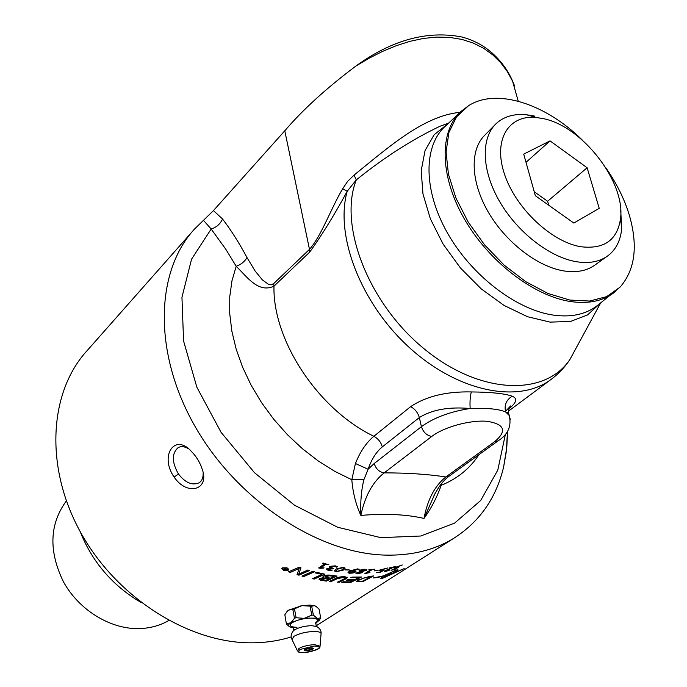 <?xml version="1.0" encoding="UTF-8"?>
<svg xmlns="http://www.w3.org/2000/svg" width="687" height="687" viewBox="0 0 687 687"><rect width="100%" height="100%" fill="white"/><g stroke="black" fill="none" stroke-linecap="round" stroke-linejoin="round"><path stroke-width="1.03" d="M348.283 579.588L354.939 579.57L358.666 577.69L350.799 577.715L352.019 577.106L361.525 577.003L350.825 582.421L341.8 582.396L343.011 581.803L350.387 581.855L353.719 580.18L346.488 580.172L348.283 579.588M321.087 622.714L316.029 625.9M291.202 636.926C279.051 640.731 266.118 642.697 252.412 642.809C189.492 643.625 116.687 598.076 80.508 532.202C44.157 466.353 49.335 391.35 87.369 350.361L192.223 231.682M514.632 86.133C509.144 71.199 500.11 58.902 487.521 49.232C479.981 43.624 471.437 39.545 461.887 37.004C427.34 30.28 392.071 39.915 356.089 65.909L369.228 58.155L382.607 51.379L396.236 45.703L409.933 41.332L423.493 38.42L436.838 37.081L449.745 37.407L461.939 39.417L473.317 43.083L483.648 48.296L492.819 54.917L500.771 62.783L507.375 71.646L512.588 81.246L505.933 69.001C501.716 62.277 495.585 55.69 487.521 49.232M507.65 430.998L506.671 449.47L503.588 467.177C496.108 498.333 479.346 522.129 453.308 538.582C434.09 550.175 411.453 555.689 385.398 555.105C318.081 553.559 237.032 500.299 194.979 426.284C152.712 352.302 155.494 270.841 194.73 228.848L213.442 210.6L284.796 130.788C302.83 109.645 326.591 88.022 356.089 65.909M364.016 569.205L366.841 569.643L366.36 570.322L362.247 571.524L362.925 571.945L362.496 572.632L357.729 573.697L355.875 573.25L359.979 571.541L359.043 570.983L359.438 570.287L364.016 569.205M368.962 569.755L374.75 569.343L372.062 569.678L367.004 572.992L369.855 572.563L364.883 573.585L370.757 569.721L368.885 569.643M381.13 570.854L379.258 570.76L379.894 569.97L387.605 568.029L381.319 569.772L380.873 570.296L384.093 570.09L380.435 572.28L376.132 572.803L380.392 571.893L382.264 570.682L379.258 570.76M395.927 568.08L394.201 568.261L394.87 567.548L402.273 564.963L396.227 567.196L395.755 567.677L398.769 567.067L395.119 569.291L391.049 570.287L397 567.788L394.175 568.166M404.205 568.63L382.006 578.523L380.478 578.652L383.26 575.964L377.798 577.527L373.256 577.965L383.449 575.852L396.502 570.03L397.953 569.815L397.447 570.622L395.145 571.404L395.618 570.562L395.128 570.519L385.845 575.225L392.724 573.156L396.073 571.215L396.588 571.661L395.025 572.365L404.205 568.63M389.108 568.029L395.197 566.577L386.36 570.476L386.008 570.897L386.841 570.888L389.615 570.107L385.914 571.421L384.394 571.455L384.952 570.785L393.153 567.299L389.074 567.926L393.153 567.299M374.278 570.914L378.228 570.219L374.217 570.803M369.366 576.445L373.659 575.938L363.011 581.554L356.381 581.64L357.609 580.12L369.366 576.445M80.164 531.575C91.5 560.214 110.212 582.885 136.309 599.596L140.62 602.156M203.146 472.999C203.309 477.714 201.926 481.012 198.981 482.875C192.137 485.683 185.292 482.729 178.448 474.004C171.75 462.196 171.664 453.386 178.182 447.589C181.128 446.095 184.442 446.421 188.144 448.568M314.354 605.616L311.692 606.269L302.581 605.668L309.622 605.084L314.354 605.616L316.441 606.647M315.711 606.132L319.026 609.034L320.7 617.828L318.948 620.876L317.686 618.377L320.7 617.828M315.436 623.59L319.876 619.614M310.086 606.26L311.761 615.123L313.358 615.131L311.692 606.269M313.358 615.131L317.076 618.154L304.925 618.111L311.761 615.123M317.686 618.377L317.076 618.154M294.483 608.845L292.834 609.403L294.465 618.274L296.114 617.725L294.483 608.845L301.335 605.874L288.823 610.073L301.335 605.874M296.114 617.725L303.628 618.326L291.099 622.491L294.465 618.274M292.834 609.403L288.823 610.073M286.453 612.254L289.244 609.781M287.767 610.769L284.847 614.719L286.419 624.088L284.847 614.719M286.445 623.538L290.438 622.92C288.128 624.638 287.982 625.977 289.991 626.965L293.461 627.746M291.099 622.491L290.438 622.92M289.382 626.63L286.419 624.088M286.651 612.014L288.188 610.503M315.324 605.994L315.96 606.329M302.581 605.668L314.74 605.771M300.511 605.994L303.396 605.513M304.925 618.111L303.628 618.326M296.964 627.308C290.197 627.068 288.592 625.539 292.164 622.705C297.196 619.889 303.499 618.352 311.074 618.094C317.592 618.394 319.146 619.906 315.728 622.628M291.752 639.056C290.558 636.609 291.03 633.921 293.186 631.001L294.56 629.842C299.137 627.308 304.865 625.917 311.743 625.659L317.042 626.647M582.198 139.985C545.633 103.754 496.418 87.661 468.5 105.746L456.563 116.876L448.903 132.505L446.086 151.921L448.422 174.155L455.902 197.993L468.191 222.047L484.61 244.907L504.206 265.182L525.787 281.696L548.063 293.512L569.746 300.047L589.609 301.043L606.63 296.638L619.992 287.209C635.217 269.802 638.257 245.551 629.112 214.438C624.165 198.526 616.419 182.991 605.874 167.851M494.709 125.094L485.074 134.901C469.796 149.302 470.432 180.956 487.873 211.381C505.246 241.815 537.165 266.633 563.752 270.91C575.972 272.808 586.114 271.03 594.169 265.577L595.054 264.942M284.186 569.145L285.972 569.3L284.255 569.059L285.388 569.806L285.955 569.403M285.131 568.845L284.865 567.806L286.213 569.222L287.535 568.853L285.646 570.184L284.547 569.763L283.551 569.094L285.131 568.845L284.839 567.797M287.449 568.819L285.663 570.09L283.551 569.094M288.145 569.343L286.737 567.891L282.786 567.951L282.391 568.578M282.778 568.046L282.374 568.742L283.791 570.073L287.741 569.978L288.145 569.283L286.719 567.994L282.786 567.951M288.72 569.403L288.248 570.064C288.428 570.682 286.848 570.725 283.516 570.176L281.825 568.493M288.239 570.167L283.508 570.279L281.799 568.681L282.28 567.848L287.011 567.788L288.72 569.325L288.248 570.064M314.285 571.79L303.748 576.462L302.134 576.015M312.671 571.369L314.431 571.824L303.748 576.565L301.988 576.084L312.671 571.369M320.984 579.089L326.419 578.231L329.193 578.737L326.428 578.334C323.01 578.016 321.301 578.136 321.293 578.712L320.992 579.201L325.818 580.309L329.193 578.737M329.356 575.775L334.114 576.427L329.356 575.775L324.891 576.951L330.404 578.171L334.114 576.427M329.348 575.672L325.243 576.307L324.882 576.848M336.87 576.041L326.334 581.108L320.58 580.197L319.069 579.339L319.601 578.463L323.938 577.587L322.976 576.736M326.325 581.004L320.571 580.094L319.051 579.184M323.938 577.587L322.993 576.882L323.465 576.101C325.063 575.191 327.45 574.882 330.645 575.174L337.059 576.058L326.334 581.108M358.666 577.69L351.005 577.612M353.719 580.18L346.695 580.068M361.259 577.02L350.799 582.318L342.006 582.301M365.149 577.604L370.86 576.779L365.149 577.604L359.207 580.06L358.236 581.159L358.82 581.374L362.624 581.099L370.86 576.779M365.123 577.492L359.181 579.948L358.202 581.039M373.35 575.981L362.976 581.442L356.33 581.485M330.499 567.977L329.176 567.11L329.58 566.38L335.265 565.839L337.532 566.715L336.699 567.204L334.509 566.32L331.1 566.638L330.782 567.17L333.633 568.553L328.541 568.888L328.223 569.386L332.061 570.287L328.283 570.356L326.428 569.411L326.926 568.638L330.499 567.986L329.159 566.955M332.25 570.038L328.274 570.244L326.419 569.274M333.779 568.304L328.532 568.776L328.223 569.274M337.515 566.681L336.69 567.093L334.5 566.217L331.1 566.535L330.773 567.05M343.526 568.252L342.478 567.66L337.643 569.059L336.08 570.725M342.487 567.763L337.652 569.171L336.089 570.854L337.128 571.335L341.946 569.909L343.517 568.235L342.478 567.66M345.149 568.149L343.397 569.961L336.329 571.696L334.449 570.777M336.338 571.807L334.475 570.94L336.175 568.956L343.294 567.29L345.132 568.097L343.406 570.064L336.329 571.696M360.623 571.67L357.455 573.001L361.139 572.657L361.396 572.108L360.623 571.67L357.429 572.898M361.396 572.108L360.649 571.782M365.244 569.918L363.904 569.549L360.581 570.648M363.93 569.66L360.606 570.76L361.585 571.283L364.934 570.373L365.244 569.935L363.904 569.549M359.979 571.541L359.009 570.837M362.942 571.97L357.704 573.593L355.875 573.25M366.841 569.652L362.247 571.524M378.133 570.201L374.252 570.803M389.435 570.133L384.394 571.455M395.068 566.577L385.991 570.811M392.517 573.233L385.665 575.345L382.865 577.99L392.535 573.276M385.622 575.242L382.796 577.861M396.588 571.661L395.025 572.365M394.621 570.596L385.845 575.225M397.962 569.824L395.334 571.232M379.954 576.376L379.353 576.788M379.336 576.754L374.741 577.673M383.174 578.059L380.478 578.652M394.999 572.305L383.887 577.836M397 567.788L395.884 567.977M398.589 567.213L395.077 569.188L391.169 570.158M402.144 564.963L395.746 567.591M382.264 570.682L381.096 570.751M383.973 570.073L380.4 572.177L376.193 572.709M387.528 568.003L380.847 570.227M370.757 569.721L368.936 569.652M369.967 572.357L364.969 573.508M374.87 569.128L372.036 569.575L367.004 572.992M353.333 570.949L350.817 571.06L349.563 572.546L350.542 572.881L353.882 572.065L354.44 571.378L350.834 571.163M350.817 571.06L349.546 572.426M354.423 571.266L353.358 571.052M356.072 571.146L355.299 571.988C354.715 572.743 352.852 573.156 349.709 573.224L347.991 572.597L349.546 570.983L357.583 568.896L359.232 569.214L351.521 570.699L356.064 571.129L355.316 572.091L349.726 573.336L348.026 572.743M359.198 569.179L351.521 570.699M349.305 569.944L345.08 569.875M345.183 570.004L345.879 569.54L349.348 569.978L345.166 569.901M324.024 567.823L318.622 567.977L324.35 564.01L322.315 563.323M319.859 568.209L318.665 567.917M328.781 564.508L325.767 564.267L320.82 567.66L323.852 568.072L319.859 568.312M324.35 564.01L322.297 563.392L323.122 563.005L328.626 564.757L325.767 564.37L320.82 567.771M347.442 577.527L339.095 582.181L337.609 582.095M339.095 582.181L337.42 582.19L345.097 578.402L345.458 577.707L343.706 577.157C339.206 577.587 336.913 578.111 336.81 578.746L330.919 581.546L329.391 581.382M344.926 579.33L339.112 582.284M330.919 581.546L329.219 581.468L335.496 578.488C337.137 577.346 340.151 576.736 344.531 576.668L347.424 577.484L344.943 579.442M345.458 577.707L343.723 577.269L336.828 578.849L330.936 581.649M324.771 574.143L314.225 579.055L312.482 578.686L321.963 574.392L315.342 572.795M314.217 578.952L312.637 578.617M321.963 574.392L315.187 572.864L316.406 572.314L324.934 574.177L314.225 579.055M300.915 567.831L298.751 574.1L307.853 570.021L309.579 570.519L298.905 575.191L297.033 574.624L299.171 568.493L290.275 572.4L288.549 571.79L299.154 567.23L300.94 567.84L298.751 574.1M299.171 568.493L290.283 572.297L288.686 571.73M309.433 570.476L298.914 575.088L297.067 574.53M174.129 477.079C187.113 496.452 210.067 489.977 202.176 469.118C199.917 462.325 196.336 456.434 191.415 451.436C174.678 432.57 159.29 455.936 174.129 477.079L178.448 474.004M460.084 112.325C423.381 115.863 388.267 147.49 354.071 175.091L347.716 181.248L342.65 188.779C330.602 209.174 321.645 235.478 309.476 249.364L284.796 130.788M354.071 175.091L356.287 179.908C384.239 157.383 412.14 139.495 439.998 126.253L448.577 123.145M342.65 188.779L347.218 191.261L356.287 179.908C338.287 225.302 368.326 303.345 424.197 348.867C479.852 394.819 545.066 396.777 569.952 359.421L576.788 346.841M273.709 283.576L271.219 284.856L268.797 284.555L262.425 279.944L255.057 270.936L246.994 257.556C244.701 261.601 241.094 264.504 236.199 266.273C247.423 277.256 258.286 293.366 273.976 286.178L273.709 283.576L309.476 249.364L309.777 252.035C322.349 234.413 334.835 214.146 347.218 191.261C334.698 234.963 360.409 302.684 408.585 346.858C456.64 391.255 517.182 403.819 549.866 380.323L553.353 377.695M246.994 257.556C239.222 243 231.064 230.145 222.536 218.998C220.295 223.962 216.508 227.303 211.167 229.02L225.765 249.192L236.199 266.273L231.948 280.863L229.759 296.698L229.716 313.547L231.854 331.125L236.173 349.142L242.631 367.287L251.141 385.227L261.558 402.642L273.709 419.216L287.364 434.631L302.289 448.62L318.201 460.934L334.809 471.368L351.813 479.741L363.904 479.655L368.112 469.255C371.469 459.397 376.193 451.952 382.281 446.919L419.328 417.559C431.994 409.658 448.937 406.635 470.157 408.507C469.753 401.715 470.148 396.184 471.342 391.933C446.49 391.358 426.266 396.253 410.654 406.618C415.068 409.083 417.962 412.724 419.328 417.559L421.423 426.67C423.252 432.235 426.696 435.498 431.737 436.46C443.974 426.936 470.621 419.68 487.512 421.346C504.833 424.326 507.195 431.11 494.606 441.707L445.846 476.967L449.435 475.971M203.481 220.338L211.167 229.02L191.57 259.162L181.952 297.273L183.575 340.975L196.834 387.167L221.051 432.286L254.482 472.699L294.457 505.177L337.712 527.281L380.847 537.646L420.684 536.015L454.605 523.116L480.702 500.471L497.809 470.071L505.426 434.132M440.393 485.013L441.183 485.314L441.689 483.365M434.974 493.652L424.025 518.419C431.264 508.337 436.984 497.294 441.183 485.314C457.207 478.856 469.788 468.646 478.933 454.674M410.654 406.618L373.865 436.297C366.334 442.557 360.186 451.625 355.428 463.51L351.813 479.741C352.835 492.553 355.849 504.447 360.838 515.422C364.934 496.1 372.715 481.922 384.162 472.888C379.233 472.038 375.918 468.912 374.217 463.519L421.423 426.67C433.737 417.705 449.985 411.65 470.157 408.507C486.739 407.829 498.564 408.98 505.615 411.951C504.095 405.141 506.285 399.894 512.176 396.201C504.808 393.557 491.196 392.131 471.342 391.933M510.269 419.431L509.222 415.489L505.615 411.951L508.629 413.136L509.041 414.768M508.947 408.713C516.676 402.565 517.749 398.4 512.176 396.201M355.428 463.51L368.112 469.255L374.217 463.519M431.737 436.46L384.162 472.888C407.211 472.845 427.778 474.202 445.846 476.967C434.785 485.769 427.512 499.586 424.025 518.419C406.18 514.348 385.124 513.352 360.838 515.422C360.297 501.853 361.319 489.934 363.904 479.655M573.817 223.06L535.362 195.735L523.709 154.128L550.047 140.887L587.127 167.765L599.227 208.333L573.817 223.06M587.127 167.765L547.616 201.265L548.741 205.241M550.047 140.887L526.01 162.338M534.246 191.759L547.616 201.265M534.555 116.086L526.354 114.72C513.893 113.578 503.811 116.567 496.117 123.66C480.754 138.13 481.553 170.144 499.337 201.042C517.045 231.94 549.437 257.239 576.299 261.695C588.647 263.679 598.875 261.927 606.973 256.449C615.518 250.369 620.421 241.189 621.692 228.908L620.73 210.316M543.632 118.696L536.427 117.503C508.663 114.523 493.026 139.53 504.301 173.622C515.207 207.646 551.094 241.798 580.661 246.71C604.182 249.553 617.484 240.081 620.567 218.294C625.368 181.84 582.585 126.623 543.632 118.696M66.347 500.909C49.43 524.164 48.485 551.172 63.522 581.949C78.842 609.704 109.413 628.708 137.683 628.622C149.182 628.545 159.547 625.84 168.77 620.507M304.942 649.37C300.64 653.054 319.953 648.408 311.237 647.85L304.942 649.37M313.117 648.21L312.508 649.086C309.03 650.546 306.35 650.864 304.487 650.022C306.565 649.962 299.085 650.383 311.194 647.858L313.117 648.21M300.167 649.413L314.174 646.029C333.453 647.283 290.687 657.579 300.167 649.413M298.914 648.476L297.488 650.95C299.283 651.379 295.118 652.813 306.737 652.435C323.062 648.854 319.146 647.094 320.048 646.218L314.663 644.672C308.377 644.947 303.122 646.218 298.914 648.476M320.013 646.656L321.027 634.144M292.035 639.64L293.847 636.385C299.257 633.414 306.024 631.774 314.148 631.456C318.382 631.499 320.692 632.195 321.078 633.534C321.361 630.546 319.687 628.098 316.054 626.183M382.281 446.919C380.993 442.188 378.185 438.649 373.865 436.297C318.15 409.521 272.627 340.426 273.976 286.178L309.777 252.035M222.536 218.998L213.442 210.6M598.119 304.916L595.964 306.582C584.852 314.56 570.742 317.42 553.636 315.144C516.478 310.009 471.351 275.478 447.306 232.721C423.14 189.956 423.355 145.799 445.348 126.176L460.015 112.385M447.752 123.918L434.141 134.746L425.055 150.59L421.191 170.677L422.969 193.923L430.414 218.947L443.167 244.186L460.479 268.016L481.235 288.883L504.086 305.449L527.547 316.733L550.132 322.117L570.502 321.456L587.514 314.964L600.309 303.216M435.017 493.575L433.463 496.727C438.34 486.92 443.596 480.05 449.221 476.125L498.015 440.899L494.606 441.707M468.5 105.746L461.166 111.294C439.311 130.779 439.405 175.056 463.888 218.123C488.259 261.197 533.67 296.166 570.863 301.584C587.986 303.989 602.07 301.224 613.113 293.306L615.904 291.108M316.947 625.35L453.308 538.582M297.273 650.503L292.044 639.649M312.061 647.901L310.533 649.284C308.463 650.314 306.728 650.271 305.337 649.172M316.183 626.226L315.788 622.516M293.452 630.709L293.057 627.025M518.238 101.212L512.588 81.246M448.602 123.119L439.998 126.253M619.992 287.209L599.227 304.058M498.015 440.899C508.028 434.57 511.763 426.095 509.222 415.489L508.629 413.136C508.389 410.156 509.058 407.752 510.63 405.931L505.443 411.358M448.431 123.282L440.006 126.245M600.627 302.967L569.952 359.421C564.628 367.554 557.938 374.518 549.866 380.323L508.526 411.109M503.588 467.177L506.474 449.358L507.487 431.273M594.169 265.577L606.973 256.449M536.427 117.503L526.354 114.72M620.567 218.294L621.692 228.908"/></g></svg>
